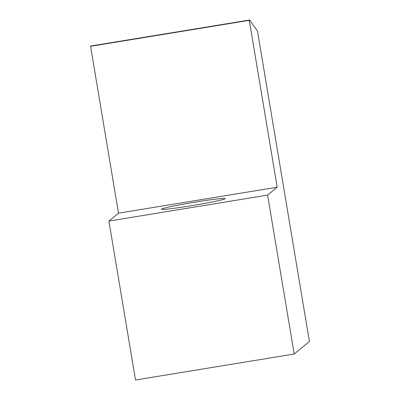 <?xml version="1.0" encoding="UTF-8"?>
<svg xmlns="http://www.w3.org/2000/svg" width="400" height="400" viewBox="0 0 400 400"><rect width="100%" height="100%" fill="white"/><g stroke="black" fill="none" stroke-linecap="round" stroke-linejoin="round"><path stroke-width="0.6" d="M309.425 341.495L294.2 354.025L135.505 380L108.91 221.075L118.5 213.18L90.575 46.31L90.98 45.975L249.675 20L257.495 31.15L309.425 341.495M191.08 205.765A32.26 1.465 -9.5 0 0 225.15 198.585A32.26 1.465 -9.5 0 0 193.095 202.465A32.26 1.465 -9.5 0 0 161.515 209.235A32.26 1.465 -9.5 0 0 191.08 205.765M249.675 20L249.27 20.335L277.195 187.21L267.605 195.1L108.91 221.075M294.2 354.025L267.605 195.1M118.5 213.18L277.195 187.21M90.575 46.31L249.27 20.335"/></g></svg>
